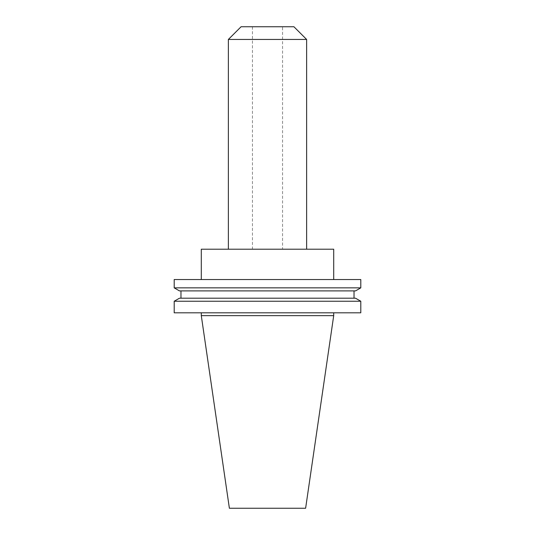 <?xml version="1.0" encoding="UTF-8"?>
<svg xmlns="http://www.w3.org/2000/svg" width="535" height="535" viewBox="0 0 535 535"><rect width="100%" height="100%" fill="white"/><g stroke="black" fill="none" stroke-linecap="round" stroke-linejoin="round"><path stroke-width="0.4" stroke-dasharray="2.67 2.01" d="M282.554 26.75L252.446 26.75L282.554 26.75L282.554 249.21L252.446 249.21L282.554 249.21M252.446 26.75L252.446 249.21M228.371 249.21L306.629 249.21L228.371 249.21M333.706 312.808L201.294 312.808L333.706 312.808M354.03 290.9L180.97 290.9L354.03 290.9M354.03 298.202L180.97 298.202L354.03 298.202M333.706 279.537L201.294 279.537L333.706 279.537M201.294 249.21L333.706 249.21M229.381 508.25L305.619 508.25M201.294 315.65L333.706 315.65M174.203 279.537L360.797 279.537M174.203 287.863L360.797 287.863M179.466 290.9L355.534 290.9M179.466 298.202L355.534 298.202M174.203 301.238L360.797 301.238M174.203 312.808L360.797 312.808M228.371 39.45L306.629 39.45M241.078 26.75L293.922 26.75"/><path stroke-width="0.8" d="M228.371 39.45L306.629 39.45L293.922 26.75L241.078 26.75L228.371 39.45L228.371 249.21M306.629 39.45L306.629 249.21M201.294 312.808L201.294 315.65L333.706 315.65L333.706 312.808M360.797 301.238L174.203 301.238L174.203 312.808L360.797 312.808L360.797 301.238L355.534 298.202L179.466 298.202L174.203 301.238M180.97 290.9L180.97 298.202M354.03 290.9L354.03 298.202M355.534 290.9L179.466 290.9L174.203 287.863L360.797 287.863L355.534 290.9M360.797 287.863L360.797 279.537L174.203 279.537L174.203 287.863M333.706 279.537L333.706 249.21L201.294 249.21L201.294 279.537M333.706 315.65L305.619 508.25L229.381 508.25L201.294 315.65"/></g></svg>
